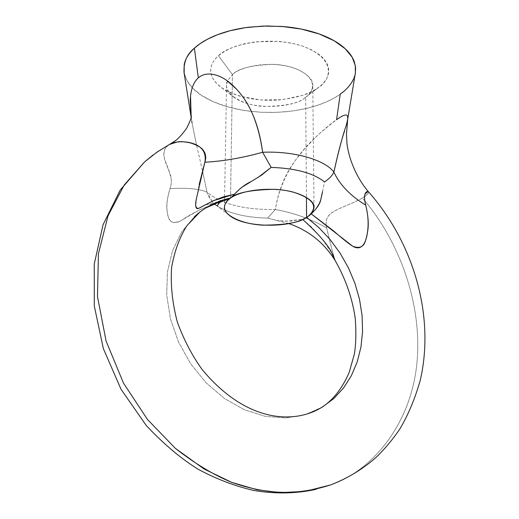 <?xml version="1.0" encoding="UTF-8"?>
<svg xmlns="http://www.w3.org/2000/svg" width="519" height="519" viewBox="0 0 519 519"><rect width="100%" height="100%" fill="white"/><g stroke="black" fill="none" stroke-linecap="round" stroke-linejoin="round"><path stroke-width="0.39" stroke-dasharray="2.6 1.95" d="M322.468 407.013L305.029 414.759L285.658 417.964L265.164 416.329L244.455 409.789L224.506 398.527L206.296 383.003L190.726 363.91L178.581 342.157L170.453 318.802L166.696 295.006L167.442 271.898L172.555 250.56L181.695 231.928L194.34 216.754L181.695 231.928L172.555 250.56L167.442 271.898L166.696 295.006L170.453 318.802L178.581 342.157L190.726 363.91L206.296 383.003L224.506 398.527L244.455 409.789L265.164 416.329L285.658 417.964L305.029 414.759L322.468 407.013M195.968 201.897L199.14 184.628M169.239 144.522L153.04 154.999L167.734 145.58L165.061 148.778L163.868 152.891C163.524 154.772 164.127 157.997 165.665 162.557L170.375 174.734C171.737 179.347 171.633 183.953 170.07 188.553C167.222 197.914 166.21 205.297 167.034 210.708C167.592 215.45 168.604 218.674 170.07 220.38C172.619 223.293 176.421 223.326 181.481 220.458C189.863 214.126 203.39 207.626 222.048 200.944L225.337 200.178M364.792 200.879C395.42 236.846 422.226 298.133 417.153 360.42C412.151 422.751 373.07 470.441 330.597 484.947C373.648 470.305 413.085 421.409 417.341 358.065C421.662 294.779 393.577 233.466 362.431 198.083L367.867 193.821L368.425 191.732M308.915 215.768L306.645 217.318L308.915 215.768M305.646 97.235L318.672 87.367C329.896 80.815 338.414 59.302 302.052 45.906C263.101 34.124 225.363 47.268 218.467 55.773L232.454 74.626C237.657 68.612 264.859 59.438 293.047 67.684C319.509 77.052 313.839 92.453 305.646 97.235C309.798 94.568 312.172 90.643 312.769 85.46C313.969 76.909 296.874 65.238 273.954 64.343C251.533 65.089 237.696 68.521 232.454 74.626L230.598 194.956L232.454 74.626L227.465 80.958L226.537 85.161C225.201 93.608 241.335 105.136 263.633 106.453C285.703 106.213 299.703 103.138 305.646 97.235L306.437 197.317L305.646 97.235L304.919 97.754C299.398 105.279 256.159 112.857 234.303 97.507C227.05 91.454 224.766 85.94 227.465 80.958L232.454 74.626L218.467 55.773C214.509 59.263 212.05 62.968 211.097 66.899C210.163 70.831 210.733 74.671 212.803 78.434L216.89 83.799L222.911 88.632L230.579 92.791L239.622 96.125L260.454 99.953L282.531 99.667L302.882 95.301L311.517 91.733L316.778 88.697L322.014 84.571L325.27 80.854L327.495 76.883C329.091 73.069 329.169 69.202 327.723 65.297C326.256 61.385 323.318 57.745 318.893 54.365L311.355 49.714L302.052 45.906L291.38 43.09L279.76 41.429L255.75 41.773L244.384 43.765L235.522 46.36L228.885 49.091L223.202 52.237L218.467 55.773C210.72 62.105 204.622 75.32 221.613 87.75C237.267 97.338 256.341 101.426 278.833 100.011C298.217 97.553 311.16 93.582 317.673 88.087L305.646 97.235M230.507 198.076L230.598 194.975L230.605 198.011M347.678 119.402L347.23 115.432C345.745 114.323 342.19 115.75 336.572 119.707C330.863 123.632 323.85 129.51 315.539 137.334L304.179 149.271L295.817 159.787C285.236 173.69 278.418 190.259 275.368 209.501C244.267 209.955 221.477 204.168 206.99 192.14L202.475 170.517M202.455 170.446L196.565 145.21M191.316 115.906L192.011 122.743L196.545 145.125L191.952 122.406M191.835 121.68L191.167 116.996M184.057 72.692L186.671 80.211L192.328 87.873L201.262 95.23L213.348 101.756L228.01 106.959L244.332 110.508L261.219 112.266L277.626 112.338L292.742 110.975L306.067 108.536L317.394 105.357L326.749 101.75L334.281 97.961L340.224 94.166C347.724 89.404 352.758 82.45 355.34 73.289M217.863 204.875L217.61 205.362M217.344 205.699L216.293 205.336C228.347 213.283 245.435 217.539 267.57 218.11L276.556 220.471L286.241 221.224L302.434 219.245L306.541 217.383L302.648 219.407M258.034 177.492L250.366 181.903M321.456 197.032L321.799 195.429M322.539 191.693L324.511 181.942C329.072 178.945 332.199 175.656 333.879 172.087M335.313 260.849L332.212 250.632L326.665 227.925C311.108 219.05 294.007 212.913 275.368 209.501L267.57 218.11C245.669 217.552 228.678 213.367 216.598 205.55L216.105 205.193C211.784 201.813 208.742 197.46 206.99 192.14C221.477 204.168 244.267 209.955 275.368 209.501C283.569 158.95 320.411 132.585 336.572 119.707L340.224 94.166C333.918 98.681 326.256 102.431 317.239 105.409L307.306 108.25L296.829 110.365L285.787 111.78L272.306 112.493L261.031 112.26L247.582 110.988L236.885 109.139L226.641 106.564C217.299 103.826 209.215 100.29 202.384 95.963C195.553 91.623 190.525 86.751 187.307 81.347L184.154 73.322M355.249 73.815L353.504 79.115M288.869 223.585L267.57 218.11L275.368 209.501C294.007 212.913 311.108 219.05 326.665 227.925L326.101 224.727L326.179 221.081L327.191 217.837L328.722 215.521C330.305 213.517 334.061 211.103 339.99 208.275L352.336 203.039L362.431 198.083L364.779 200.866M235.911 192.588L234.633 194.093M169.265 144.509L166.074 147.253L164.86 149.18L163.822 153.682L164.51 158.944L169.291 171.484L171.251 179.133L171.218 183.557L170.07 188.553C187.489 187.69 199.796 188.884 206.99 192.14L202.462 170.556M202.442 170.485L196.565 145.203M191.809 121.485L191.174 116.996M190.525 96.21C191.414 87.841 194.015 81.717 198.329 77.837C205.362 71.946 214.788 72.783 226.615 80.354M236.722 89.307L242.555 96.495M212.07 201.32L206.99 192.14C199.796 188.884 187.489 187.69 170.07 188.553C166.365 200.198 165.905 210.013 168.694 218.006C169.979 222.58 173.969 223.533 180.651 220.867L200.282 209.514L222.028 200.924L226.187 199.984M217.312 205.719L216.683 205.647M216.293 205.336L212.076 201.327M312.127 213.088L315.675 209.345M322.571 191.543L324.511 181.942M344.538 131.041L347.477 120.544M347.613 119.805L347.678 119.422M275.978 220.367L281.343 221.068L290.984 221.042L302.434 219.245L311.16 226.693L322.267 238.993L330.642 251.345L335.345 260.901C333.555 256.081 330.661 245.085 326.665 227.925L326.101 224.727M326.101 224.708L326.269 220.523L327.515 217.221L329.597 214.594L332.257 212.42L338.583 208.917L354.86 201.93L362.431 198.083C367.167 195.079 369.171 192.971 368.445 191.758M314.014 207.328L312.769 85.46M191.829 121.608L191.128 117.223M216.112 205.2L230.468 216.222M330.597 484.947L315.734 489.385M205.809 207.924L199.912 212.031M222.028 200.924L207.036 204.577C210.818 204.129 213.854 204.337 216.125 205.206M226.537 85.161L224.623 196.448M224.623 196.487L224.571 199.523M224.558 200.399L224.442 207.016M221.613 87.75L234.303 97.507M317.673 88.087L304.919 97.754"/><path stroke-width="0.78" d="M226.187 199.99L230.553 198.044C216.89 200.879 204.817 207.113 194.34 216.754C204.817 207.113 216.89 200.879 230.553 198.044L230.605 198.011C236.074 192.802 250.469 189.902 273.779 189.299C297.588 190.097 315.273 200.062 314.014 207.328C313.392 211.726 310.933 215.054 306.645 217.318L319.042 227.744L330.305 239.791L340.153 253.24L348.411 267.817L354.899 283.244L359.485 299.204L362.067 315.377L362.567 331.446L360.952 347.075L357.208 361.925L351.382 375.659L343.559 387.959L333.86 398.501L322.468 407.013L333.86 398.501L343.559 387.959L351.382 375.659L357.208 361.925L360.952 347.075L362.567 331.446L362.067 315.377L359.485 299.204L354.899 283.244L348.411 267.817L340.153 253.24L330.305 239.791L319.042 227.744L306.593 217.351L306.437 197.317L306.541 217.383C289.511 228.431 245.143 227.653 230.164 216.001C222.482 210.078 222.593 204.103 230.507 198.076L226.187 199.99C221.172 201.43 218.531 202.812 218.265 204.136M250.366 181.903C244.741 184.673 239.46 188.786 234.51 194.242L230.605 198.011L234.51 194.242L223.254 196.902L213.776 200.535L198.66 208.379C196.15 209.442 195.248 207.282 195.968 201.897M199.14 184.628L204.862 162.239C206.471 157.452 205.784 153.267 202.793 149.68C201.015 147.286 196.889 145.028 190.421 142.913C184.453 141.674 180.112 141.35 177.394 141.94L169.239 144.522M153.04 154.999L144.554 161.928L124.249 184.965L108.036 215.774L98.422 253.713L97.488 296.615L106.09 341.048L123.477 383.093L147.474 419.456L175.221 448.221C194.599 463.415 213.445 474.807 231.759 482.398C266.448 494.328 295.162 495.982 330.597 484.947L305.107 491.376L280.565 492.628L257.236 489.806L231.759 482.398L203.999 468.962L175.221 448.221L147.474 419.456L123.477 383.093L106.09 341.048L97.488 296.615L98.422 253.713L108.036 215.774L124.249 184.965L144.554 161.928L153.04 154.999M368.425 191.732L368.341 191.647C367.757 191.148 362.217 191.226 365.713 205.148C368.179 215.58 368.847 224.163 367.724 230.884C366.894 236.82 365.681 241.069 364.091 243.645C361.308 248.134 357.52 249.003 352.712 246.253L311.231 213.893L308.915 215.768L311.231 213.893C316.811 208.541 319.97 203.883 320.71 199.925L321.456 197.032M368.179 191.543L365.142 193.827C364.156 196.143 364.351 199.912 365.713 205.148C368.99 218.129 368.925 229.936 365.525 240.569C363.864 246.862 359.661 248.789 352.914 246.35C348.872 243.839 342.378 238.656 333.432 230.793L311.238 213.886L312.127 213.088M230.605 198.011C242.457 189.662 271.742 186.665 292.366 191.855C313.839 198.608 319.062 206.789 308.033 216.417L306.541 217.383C300.332 222.398 285.787 224.987 262.906 225.155C239.81 224 223.092 214.211 224.442 207.016C224.941 203.247 226.965 200.269 230.507 198.076M191.952 122.406L191.835 121.68M191.167 116.996L190.22 100.751C190.596 89.995 193.295 82.352 198.329 77.837L194.385 48.183C186.892 54.177 183.447 62.351 184.057 72.692L191.128 117.223M353.504 79.115C350.961 84.623 346.53 89.638 340.224 94.166L336.572 119.707C344.947 113.564 348.651 113.466 347.678 119.422L346.465 134.505L346.939 143.134C348.632 158.399 356.268 177.433 368.341 191.641C413.559 242.581 435.156 315.87 420.26 380.278C414.986 398.793 408.135 415.109 399.695 429.213C392.954 439.158 385.306 448.345 376.742 456.778C363.222 468.891 347.834 478.284 330.597 484.947M218.116 204.389L217.863 204.875M217.61 205.362L217.344 205.699M324.511 181.942C329.098 178.932 332.218 175.643 333.879 172.087C324.972 159.839 293.884 150.854 262.64 152.268C293.884 150.854 324.972 159.839 333.879 172.087C338.738 150.452 342.845 134.921 346.212 125.501L347.678 119.402L355.34 73.289L355.333 65.608L352.219 57.298L345.284 48.799L334.197 40.787L319.237 33.995L301.377 29.083L282.096 26.443L262.997 26.073L245.409 27.663L230.177 30.705L217.61 34.676L207.658 39.12L200.042 43.7L194.385 48.183L198.329 77.837C203.513 73.374 210.448 72.822 219.141 76.189C226.154 79.057 233.213 84.831 240.303 93.524C251.929 107.991 259.37 127.577 262.64 152.268L271.139 167.403C295.596 168.234 313.385 173.08 324.511 181.942C313.385 173.08 295.596 168.234 271.139 167.403L258.034 177.492M321.799 195.429L322.571 191.543M184.154 73.322L184.193 64.596C185.348 58.835 188.747 53.366 194.385 48.183C200.055 42.993 207.626 38.562 217.091 34.877C226.589 31.198 237.228 28.636 248.997 27.183L266.747 25.969L284.633 26.657C296.589 27.76 307.572 30.011 317.576 33.411C327.547 36.823 335.722 41.046 342.099 46.081C348.437 51.109 352.563 56.5 354.471 62.241L355.645 68.067L355.249 73.815M302.648 219.407C319.944 235.003 330.233 247.459 333.516 256.775L335.313 260.849C345.816 279.319 352.479 298.652 355.301 318.854C356.274 332.575 355.963 344.305 354.367 354.029L349.293 372.136C340.892 391.637 329.331 404.645 314.611 411.171C286.371 423.653 242.996 418.463 202.365 369.833C192.367 356.086 184.037 340.224 177.388 322.241C172.353 303.219 170.433 284.963 171.62 267.493C174.494 251.138 179.593 237.196 186.931 225.674L199.912 212.031M234.633 194.093L213.419 200.691L198.563 208.391C195.605 208.534 194.91 205.187 196.48 198.349L204.862 162.239C223.053 161.253 242.315 157.932 262.64 152.268L271.139 167.403L261.355 175.312L241.523 187.482L235.911 192.588M242.555 96.495C252.474 109.71 259.169 128.297 262.64 152.268C242.315 157.932 223.053 161.253 204.862 162.239C208.956 140.493 178.497 139.468 170.453 143.867L157.049 152.086L144.554 161.928L120.174 190.09L103.06 224.727L94.263 263.97L94.289 305.931L103.359 348.632L121.037 389.295L146.339 425.612C163.79 444.121 181.034 458.647 198.057 469.208C216.17 478.972 234.796 486.076 253.94 490.5C275.583 494.062 296.18 493.692 315.734 489.385M170.407 143.886L169.265 144.509M192.011 122.743L191.809 121.485M191.174 116.996L190.525 96.21M226.615 80.354L236.722 89.307M225.337 200.178L220.75 201.865L219.141 203.052L217.312 205.719M216.683 205.647L216.293 205.336M333.879 172.087C339.634 184.608 350.247 195.631 365.713 205.148C350.247 195.631 339.634 184.608 333.879 172.087C337.908 153.676 341.463 139.994 344.538 131.041M315.675 209.345L319.321 203.617L320.71 199.925L322.539 191.693M347.477 120.544L347.613 119.805M191.985 122.601L191.829 121.608M222.048 200.944L205.809 207.924M170.492 143.841C174.488 140.973 177.213 141.194 186.665 128.225C193.107 115.289 190.655 116.781 191.323 115.802L191.316 115.906M335.345 260.901C324.297 242.957 308.805 230.514 288.869 223.585M224.571 199.523L224.558 200.399"/></g></svg>
